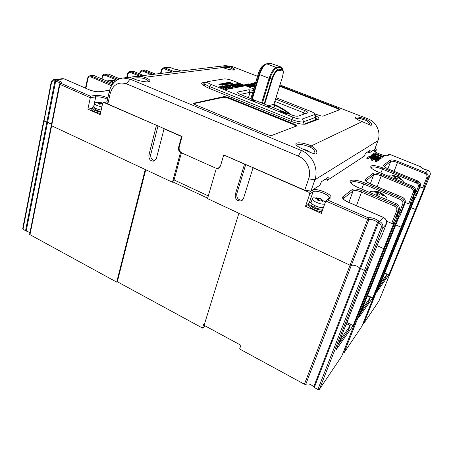 <?xml version="1.0" encoding="UTF-8"?>
<svg xmlns="http://www.w3.org/2000/svg" width="453" height="453" viewBox="0 0 453 453"><rect width="100%" height="100%" fill="white"/><g stroke="black" fill="none" stroke-linecap="round" stroke-linejoin="round"><path stroke-width="0.68" d="M29.983 232.525L25.538 230.741L22.656 228.929L43.692 120.617L51.546 124.003L46.812 122.248L54.881 81.093L55.798 79.988C60.566 81.183 62.237 82.27 60.804 83.239L60.272 83.21L59.49 84.026L51.268 125.419L51.636 125.775L51.268 125.419L29.598 234.461L116.693 282.106L117.316 281.749L202.514 328.068L205.13 325.877M304.399 384.235L368.227 217.797C371.624 217.378 375.248 218.533 379.087 221.268L360.503 268.572L364.484 270.43L359.807 268.102C356.896 265.735 354.076 264.824 351.341 265.367C354.076 264.824 356.896 265.735 359.807 268.102L360.503 268.572L314.252 387.502L313.635 386.97C311.126 384.223 308.504 383.351 305.758 384.354L304.399 384.235L239.626 348.991L240.883 345.243L204.082 325.311L238.895 213.278L349.914 265.152L351.341 265.367L349.914 265.152L207.525 198.618L216.228 168.731L219.042 168.057M314.252 387.502L317.87 389.467L319.325 389.484L341.681 356.301L385.305 246.709L383.736 248.663L377.077 245.668L383.736 248.663L353.153 325.594L347.055 322.553L346.817 322.887M361.766 326.466L343.986 352.881L343.017 352.966M378.946 300.979L363.646 323.714L362.847 323.787M405.248 202.536L409.857 204.139L410.848 202.995L401.103 227.219L395.763 224.892L401.103 227.219L402.372 225.651L401.103 227.219L372.655 297.904L358.765 317.621L388.748 242.468L387.258 244.314L388.748 242.468L399.065 216.619L400.226 215.243M386.267 244.292L387.258 244.314L386.267 244.292M419.931 186.919L423.674 188.171L424.495 187.219L415.435 209.518L411.058 207.667L415.435 209.518L416.862 207.757L415.435 209.518L388.878 274.88L377.298 291.313L405.214 222.14L403.991 223.652L403.187 223.64L403.991 223.652L405.214 222.14L414.767 198.465L415.718 197.344M361.732 326.551L413.968 196.868L413.714 195.713M378.918 301.041L430.073 175.271L427.949 177.638C428.595 175.407 427.825 173.726 425.644 172.599L398.017 161.506C394.087 160.034 391.46 159.581 390.146 160.152L383.708 165.135C383.079 166.081 384.739 167.423 388.68 169.156L417.728 180.996L416.93 181.846C419.24 183.052 420.056 184.835 419.382 187.197L416.754 193.703L415.48 195.158L363.646 323.714M353.153 325.594L336.183 349.682L368.504 267.468L365.996 270.571L364.484 270.43L365.996 270.571L368.504 267.468L379.699 239.003L381.149 237.276M207.655 198.159L172.735 181.851M116.693 282.106L145.237 169.513L51.636 125.775L29.932 234.897M43.964 120.453L51.081 82.599L51.455 82.922C51.965 81.127 53.001 80.47 54.553 80.951L55.628 81.314L55.798 79.988L55.476 79.847L54.553 80.951M372.655 297.904L367.598 295.481M388.878 274.88L386.998 274.014M202.514 328.068L203.663 324.359L204.275 324.693M145.741 169.75L117.316 281.749M347.055 322.553L348.419 318.561M289.597 114.139C284.677 110.328 279.439 107.265 273.889 104.96M274.127 105.866L274.999 106.823C274.02 106.245 273.657 105.385 273.906 104.247L273.952 104.105M273.912 105.509L274.999 106.823L272.825 107.44M242.378 200.198C238.323 200.237 236.455 198.103 236.777 193.782L235.237 194.575L244.546 164.111L223.708 154.983L220.509 165.9L218.136 168.55L216.228 168.731M235.237 194.575C235.073 199.388 237.179 201.449 241.557 200.758L243.527 198.374L253.023 167.82L309.025 192.344L312.36 190.164C316.092 187.236 334.722 195.305 330.452 198.052L325.769 200.99L321.364 213.38L305.503 206.296L308.51 204.195M305.503 206.296L309.767 193.969L309.025 192.344M107.848 97.871C103.267 95.962 99.026 95.158 95.13 95.458L90.362 96.178L90.328 97.712L59.881 84.354L51.636 125.775L172.463 182.236L180.43 152.706C178.782 151.234 178.182 149.422 178.624 147.265L181.511 136.5L181.863 136.398M95.13 95.458L95.776 96.874L90.328 97.712L87.859 109.139L100.153 114.626L102.712 103.148L103.839 102.486L156.766 125.413M154.977 160.668C151.834 160.09 150.424 158.035 150.747 154.49L148.895 155.068L156.393 125.504M148.895 155.068C148.709 159.196 150.407 161.223 154.003 161.149L156.393 158.499L164.043 128.85L181.511 136.5M208.318 195.889L174.071 179.949L181.427 152.74M416.879 207.712L430.09 175.232M22.978 229.348L44.054 120.962L43.692 120.617M51.455 82.922L44.054 120.962L46.812 122.248L25.538 230.741M172.463 182.236L174.071 179.949M385.316 246.664L397.825 215.266L397.502 213.81M386.602 221.172L391.681 223.386L393.057 223.561L394.274 222.157L383.736 248.663L385.282 246.749L397.825 215.254M402.394 225.588L413.968 196.874L412.626 198.408L415.31 191.738C416.001 189.309 415.158 187.474 412.791 186.228L377.961 171.902C373.935 170.186 371.505 168.595 370.662 167.129C370.809 164.813 374.903 165.096 382.955 167.972L416.93 181.846L416.352 182.995C418.085 183.901 418.697 185.237 418.193 187.015L415.945 192.599L416.754 193.703M415.107 192.253L415.945 192.599L414.421 193.946M139.569 73.856L139.892 72.497C140.3 71.064 141.138 70.26 142.418 70.09L153.499 74.32M101.772 78.862L102.236 76.738C102.644 75.187 103.527 74.315 104.881 74.133L118.125 79.383M164.043 128.85L164.405 128.754M112.956 83.607L94.19 75.645L92.729 75.441M143.612 75.515L133.55 71.381L132.174 71.195M108.001 95.855L108.199 96.302L108.335 95.685L108.137 95.255L108.001 95.86L108.505 94.937M375.107 148.329L375.809 148.612L376.358 149.813L375.52 152.066M397.802 215.294L396.177 217.146L399.087 209.83C399.829 207.163 398.9 205.13 396.296 203.725L358.096 187.531C353.923 185.702 351.358 183.941 350.401 182.253C348.702 179.201 356.8 179.541 364.189 182.74L401.364 198.352C403.895 199.705 404.795 201.681 404.07 204.269L401.228 211.392L400.31 210.198L399.138 209.699M253.023 167.82L253.323 167.684M244.546 164.111L244.852 163.975M223.708 154.983L224.031 154.858M373.787 154.852L374.846 154.133L382.779 157.327L383.283 156.574L374.308 152.967L372.796 153.98L373.861 154.411L375.044 153.607L382.978 156.795L383.283 156.574M372.032 154.496L371.834 155.028L380.905 158.686L381.415 157.927L372.36 154.275L372.032 154.496L381.109 158.154L381.415 157.927M371.149 155.09L378.3 157.978L369.841 155.968L369.501 156.2L378.68 159.915L378.985 159.694L371.783 156.778L380.237 158.782L380.56 158.55L371.466 154.875L370.95 155.622L374.603 157.1M375.265 161.143L375.061 161.693L376.16 162.14L378.136 160.311L368.935 156.579L367.026 157.865L368.113 158.307L369.682 157.242L372.808 158.516L371.42 159.479L372.513 159.92L373.889 158.952L376.72 160.102L375.265 161.143L376.364 161.591L378.782 160.232L378.985 159.694M375.277 158.193L380.039 159.32L380.56 158.55M367.026 157.865L366.822 158.408L367.915 158.85L369.478 157.786L372.241 158.907M371.42 159.479L371.217 160.028L372.309 160.47L373.691 159.496L376.166 160.498M316.109 116.296L316.222 116.868L315.713 117.293L303.674 121.766C301.098 122.31 297.038 121.551 291.483 119.484L209.626 86.58C206.432 85.249 204.875 84.15 204.949 83.284L205.362 82.865M398.312 211.778L398.742 211.964L400.31 210.198L402.745 204.082C403.289 202.14 402.609 200.656 400.712 199.637L363.516 183.986C356.771 181.438 352.598 180.974 350.99 182.604L350.945 183.052M102.021 78.969L102.423 77.135C102.933 75.509 103.913 74.915 105.356 75.34L116.772 80.141M139.858 73.975L140.124 72.848C140.623 71.359 141.557 70.804 142.922 71.195L151.24 74.598M397.74 214.484L398.742 211.964L399.671 213.17L401.228 211.392M396.296 203.725L395.243 204.841L362.224 190.815C357.525 188.975 354.252 188.493 352.417 189.371L342.83 196.795C341.772 198.176 343.595 199.988 348.295 202.225L383.363 217.446L379.563 221.477L378.799 222.961L377.592 222.31L313.635 386.97M325.769 200.99L367.451 219.275L368.901 219.529C371.624 219.184 374.523 220.107 377.592 222.31L379.087 221.268L379.563 221.477C382.4 223.046 383.419 225.277 382.626 228.182L319.325 389.484M180.747 152.214L180.43 152.706M427.485 170.186L427.445 170.169C423.566 169.179 421.205 168.012 420.361 166.659L420.984 167.344L420.395 166.642L389.427 154.263L388.844 154.348M427.117 170.101L427.802 170.311L425.107 173.675L397.468 162.559L398.017 161.506M420.407 166.676L389.427 154.263M177.791 69.722L177.621 69.654C174.688 69.366 172.389 68.646 170.719 67.486L163.924 67.774C162.61 67.956 161.755 68.737 161.347 70.124L160.509 73.477M171.138 67.718L170.628 67.452M170.872 67.531L171.104 67.684C172.078 68.482 174.184 69.122 177.429 69.603L180.99 71.002M413.844 196.075L414.659 194.043L415.48 195.158M371.177 167.859L371.217 167.65C372.587 166.359 376.296 166.84 382.36 169.094L416.352 182.995M273.963 104.264C280.039 106.863 285.724 110.345 291.024 114.711M252.621 92.667L250.05 92.327L240.26 94.434M305.135 113.714L303.295 112.638L274.858 101.387M253.312 90.362L248.867 89.739L237.678 92.044L237.208 92.627L239.965 94.315L291.375 114.852C294.416 115.979 296.658 116.404 298.091 116.127L307.638 112.848C308.182 112.333 307.179 111.546 304.631 110.481L275.594 99.031M253.844 100.356L252.389 100.153L254.427 100.77L253.844 100.356M276.002 97.712L310.39 111.24C312.893 112.248 314.376 113.148 314.846 113.941L314.495 114.626L302.394 118.969C300.39 119.377 297.23 118.777 292.921 117.18L211.138 84.434C208.154 83.171 207.015 82.231 207.723 81.608L223.963 78.924C226.172 78.771 229.15 79.383 232.893 80.753L253.731 88.952M252.542 100.674C254.105 101.223 255.073 101.359 255.447 101.076L254.275 100.249C252.712 99.7 251.743 99.564 251.37 99.847L252.542 100.674M281.019 111.676L286.483 113.635L281.5 111.523L280.639 111.404L281.019 111.676M270.231 106.682L269.105 106.234L267.553 106.682L268.737 107.101L270.231 106.682M239.122 86.11L234.224 84.173L230.911 84.768L233.312 85.719L234.11 85.572L233.227 85.221L234.524 84.983L235.424 85.34L234.286 85.549L235.747 86.127L236.879 85.917L237.955 86.336L234.813 86.313L237.355 87.321L240.617 86.699L239.122 86.11L238.958 86.676L239.535 86.908M232.649 83.556L229.445 82.287L228.199 82.503L229.677 82.542L230.56 82.888L229.694 83.041L231.851 83.403L230.934 83.562L231.455 83.771L232.649 83.556M228.006 82.537L226.936 82.723L231.217 83.811L228.006 82.537L227.916 82.848M221.092 83.72L223.165 84.15L222.281 83.516L225.549 84.813L223.25 84.694L221.053 83.867M231.681 88.409L227.259 87.344L226.274 86.495L226.681 86.415L225.152 85.81L224.15 85.991L225.135 86.863L222.468 86.291L221.381 86.489L225.985 87.582L226.868 88.42L226.426 88.505L227.961 89.116L229.037 88.913L228.052 88.029L230.673 88.601L231.681 88.409M225.384 83.703L224.377 83.199C225.764 83.12 226.981 83.505 228.029 84.349L225.384 83.703M220.09 84.626L219.065 84.111C220.481 84.026 221.715 84.417 222.78 85.277L220.09 84.626M242.876 85.407L238.018 83.494L235.334 84.065L239.133 85.962L241.67 86.495L244.343 85.985L242.876 85.407L242.712 85.968L243.272 86.189M235.571 86.772L230.639 84.819L227.463 85.391L229.875 86.347L230.77 86.183L229.869 85.827L230.945 85.628L235.696 87.639L237.089 87.372L235.571 86.772L235.407 87.35L235.996 87.582M227.689 89.173L221.092 86.54L219.286 86.863L225.9 89.513L227.689 89.173M229.988 84.026L226.76 82.752L225.498 82.967L226.993 83.007L227.882 83.358L226.998 83.511L227.525 83.72L229.178 83.873L228.25 84.037L228.771 84.247L229.988 84.026M233.686 88.024L227.185 85.441L225.441 85.759L231.964 88.358L233.686 88.024M226.517 84.343L222.961 83.403L225.685 84.79L227.044 84.552L226.517 84.343L226.426 84.66M220.311 83.856L223.884 85.113L220.311 83.856M223.629 84.666L224.745 84.666L223.873 84.32L223.306 84.456L223.589 84.807M239.688 85.606L241.698 85.628L238.306 84.292L237.196 84.501L239.688 85.606L239.546 86.093M254.88 101.234L254.371 100.968M252.332 100.351L251.76 100.294M269.456 106.897L268.193 107.033M238.867 86.155L238.958 86.676M235.611 86.166L235.492 86.585M236.664 86.58L236.545 86.999M237.955 86.336L237.785 86.908L236.794 87.101M235.424 85.34L235.22 85.917M233.227 85.221L233.102 85.64M234.224 84.173L234.059 84.745L235.328 85.243M231.857 85.141L234.059 84.745M235.452 84.807L235.311 85.294M235.401 85.419L236.726 85.945M237.927 86.421L238.703 86.727M229.824 88.414L230.356 88.533M228.052 88.029L227.882 88.618L228.357 89.043M222.429 86.908L223.153 87.061M224.671 86.449L226.172 86.863M226.274 86.495L226.109 87.078L228.023 88.125M218.901 84.694L219.75 84.326M222.072 85.062L222.021 85.351M235.594 84.462L237.859 84.054L239.144 84.564M241.676 85.696L242.712 85.968M240.611 86.364L241.534 86.195L241.698 85.628M237.213 84.541L237.117 85.164M234.377 87.055L235.407 87.35M228.414 85.77L230.475 85.396L231.817 85.923M224.711 88.862L226.574 89.388M220.249 87.253L222.157 87.622M230.775 87.729L232.587 88.233M226.392 86.138L228.238 86.506M229.445 82.287L229.354 82.599M231.851 83.403L231.76 83.714M230.56 82.888L230.469 83.205M223.165 84.15L223.035 84.598M223.352 84.116L223.199 84.671M230.158 87.803L229.988 88.386M222.468 86.291L222.304 86.857M225.135 86.863L224.988 87.372M225.152 85.81L224.988 86.393M227.259 87.344L227.095 87.927M229.75 87.876L229.609 88.369M235.452 83.952L235.373 84.235M238.018 83.494L237.859 84.054M239.269 84.122L239.127 84.615M242.644 85.447L242.48 86.013M224.745 84.666L224.654 84.971M235.379 86.812L235.215 87.384M229.869 85.827L229.733 86.297M230.639 84.819L230.475 85.396M231.953 85.453L231.8 85.968M226.143 88.556L225.973 89.145M221.092 86.54L220.928 87.129M222.264 87.225L222.112 87.78M225.77 88.624L225.6 89.218M226.76 82.752L226.676 83.063M229.178 83.873L229.088 84.19M227.882 83.358L227.791 83.669M232.163 87.418L231.998 88.001M227.185 85.441L227.021 86.019M228.352 86.115L228.199 86.648M231.806 87.486L231.636 88.069M225.979 84.434L225.888 84.756M237.638 84.802L237.491 85.311M240.639 85.827L240.492 86.342M87.859 109.139L91.84 108.431M59.49 84.026L59.881 84.354L60.804 83.239L90.362 96.178M150.747 154.49L158.006 125.957M236.777 193.782L245.781 164.382M382.779 157.327L382.978 156.795M374.846 154.133L375.044 153.607M373.708 154.818L373.861 154.411M372.643 154.394L372.796 153.98M380.905 158.686L381.109 158.154M380.039 159.32L380.237 158.782M378.476 160.453L378.68 159.915M369.303 156.732L369.501 156.2M376.16 162.14L376.364 161.591M373.691 159.496L373.889 158.952M372.309 160.47L372.513 159.92M369.478 157.786L369.682 157.242M367.915 158.85L368.113 158.307M367.44 152.049L369.365 152.831L370.146 150.328L365.56 153.261L364.308 156.143L327.44 180.288L325.152 179.309M369.365 152.831L374.744 149.309L377.949 140.679C381.25 132.401 376.437 121.885 367.955 118.839L279.982 84.932M220.435 166.138L218.318 168.114L215.362 167.972L181.97 153.035C179.682 151.721 178.765 149.716 179.229 147.021L182.061 136.483L107.825 103.986L106.925 101.965L109.286 91.461C111.404 83.494 116.019 79.003 123.142 77.99L130.079 79.139L301.5 150.594C312.44 154.864 318.895 168.969 314.858 179.801L310.951 191.081L304.761 190.203L223.771 154.96M310.951 191.081L319.937 185.198L321.46 181.693L328.193 177.35L328.182 178.176L327.417 177.848M327.44 180.288L328.182 178.176M355.905 118.51C357.219 117.842 360.316 118.38 365.192 120.13L365.962 120.436L366.624 119.473C370.984 122.27 372.474 124.252 371.081 125.407L362.123 121.625C358.261 120.175 355.979 118.896 355.288 117.791C355.837 116.347 359.614 116.908 366.624 119.473L367.955 118.839M296.704 145.487L296.738 145.294C298.385 143.788 302.61 144.286 309.405 146.778L310.356 147.191L311.256 145.934C316.658 149.75 318.176 152.468 315.803 154.094C313.459 153.76 309.473 152.219 303.85 149.473C299.58 147.791 296.981 146.172 296.047 144.626C294.32 141.67 304.014 142.559 311.256 145.934L362.123 121.625M107.825 103.986L110.209 93.409C112.995 84.666 118.409 81.472 126.455 83.816L298.216 156.059C306.738 159.416 311.76 170.407 308.646 178.867L304.761 190.203M257.514 76.274L231.834 66.376L225.249 65.651M254.892 85.062L251.704 83.856L251.625 83.567L252.581 83.686L252.417 84.224L254.671 85.011M132.972 78.42C136.251 77.565 139.915 77.582 143.952 78.465L144.711 77.304C149.071 79.032 150.702 80.402 149.62 81.404C147.944 82.678 138.697 81.138 133.59 78.697L129.479 77.225L135.249 76.529C138.635 76.093 141.783 76.347 144.711 77.304L222.706 67.52L218.589 66.449L222.315 66.008L229.745 66.636C233.578 68.086 235.169 69.156 234.524 69.858C232.185 70.374 228.244 69.592 222.706 67.52M314.654 113.646L318.266 115.073C320.565 115.917 322.208 116.234 323.204 116.03L339.988 109.609C339.993 109.213 339.172 108.68 337.513 108.018L281.438 86.376L281.279 86.891L279.546 86.325M279.711 85.815L281.438 86.376M229.02 97.797L293.895 124.003C295.73 124.773 296.624 125.424 296.585 125.951L272.304 135.266C270.905 135.583 268.844 135.226 266.121 134.184L195.951 105C194.377 104.32 193.618 103.737 193.669 103.25L223.437 96.716C224.818 96.557 226.681 96.919 229.02 97.797L228.844 98.397L293.697 124.62L293.895 124.003M315.786 115.691C318.782 117.463 319.586 118.692 318.199 119.371L305.288 124.179C301.455 124.428 296.347 123.341 289.971 120.917L207.887 87.825L202.502 84.892C201.194 83.68 201.426 82.916 203.187 82.593L207.027 81.982M255.515 82.99L254.546 82.746L254.388 83.278L255.316 83.641M254.331 85.64L254.694 85.73M255.079 84.434L250.905 83.443L250.769 84.088L253.691 85.441M250.028 86.812L250.639 86.908L250.798 86.359L245.532 84.434L250.798 86.359M249.235 87.186L249.96 87.038L250.124 86.489L244.846 84.564L246.891 85.368L246.183 85.572L247.242 86.195L250.124 86.489M244.846 84.564L244.682 85.113L246.149 85.685M252.564 86.398L254.212 86.195L254.376 85.657L248.555 83.867L252.95 85.589L252.349 85.708L252.938 85.94L254.376 85.657M250.724 86.619L252.525 86.534L252.689 85.985L247.695 84.032L249.382 85L246.058 84.337L249.008 85.102L250.685 86.019L252.689 85.985M339.665 109.807L337.338 108.544L281.279 86.891M228.844 98.397C226.506 97.525 224.648 97.163 223.267 97.321L223.437 96.716M296.285 126.2L293.697 124.62M223.267 97.321L193.771 103.629M315.9 117.831L316.562 119.116L316.001 119.592L303.776 124.247M203.68 85.753L203.414 84.96L204.682 84.264L204.173 86.053M254.546 82.746L255.475 83.109M255.237 83.901L252.78 83.08L255.203 84.026M250.905 83.443L254.852 85.192M252.581 83.686L255.039 84.569M250.237 85.17L251.891 85.815L250.101 85.691L249.546 85.345L250.237 85.17L250.084 85.679M247.48 85.6L249.28 86.308L247.474 86.138L246.845 85.764L247.48 85.6L247.338 86.081M252.632 83.567L252.78 83.08M248.425 84.315L248.555 83.867M252.774 86.483L252.938 85.94M247.31 84.541L247.446 84.077M250.39 86.953L250.554 86.404M365.962 120.436C368.85 122.072 370.18 123.669 369.948 125.232M310.356 147.191C313.787 149.247 315.271 151.37 314.795 153.561L314.524 154.031M222.095 67.276L229.898 67.82C232.151 68.709 233.397 69.456 233.629 70.068M143.952 78.465L144.784 78.794C147.44 79.921 148.726 80.894 148.652 81.71L148.646 81.733M219.558 167.593L219.229 167.735M306.964 150.775L307.734 150.758L305.481 150.13M304.88 149.881L305.611 149.875M309.909 152.004L310.503 152.435M100.424 113.426C94.977 112.282 92.067 110.843 91.693 109.122L91.959 107.888L93.884 106.902M100.696 112.185C95.249 111.036 92.338 109.603 91.959 107.888M96.025 108.573L96.138 110.283L100.826 111.602M94.133 107.316L93.913 108.329L95.521 109.988L96.11 109.881M95.458 108.29L95.521 109.988M101.172 110.073C96.659 109.173 94.224 108.012 93.862 106.591L94.558 103.409L95.47 102.757M101.88 106.88C97.361 105.974 94.92 104.813 94.558 103.409M102.729 103.086L99.065 102.327L99.167 102.786M99.298 104.014L99.547 102.893L97.729 102.554L99.065 102.327M99.547 102.893L98.131 103.533L99.887 104.309L101.296 103.663L102.429 104.422M101.563 103.822L102.101 102.865M100.6 103.935L100.883 102.667M102.412 104.411L102.633 103.437M99.371 103.697L99.456 104.088M322.026 211.511C316.664 211.715 307.179 206.823 308.391 204.535L309.32 202.627L311.098 202.117M322.502 210.181C317.134 210.373 307.644 205.486 308.855 203.21M314.994 205.747L315.011 207.65C318.753 209.156 321.426 209.501 323.029 208.691M311.285 202.955L310.945 203.929C310.758 204.892 311.84 206.002 314.189 207.259L314.999 206.67M314.206 205.351L314.189 207.259M323.493 207.395C320.226 208.663 309.96 204.173 311.126 202.01L312.683 198.142L313.51 197.819L318.867 198.335L316.494 197.808L316.63 198.522M324.716 203.963C321.454 205.203 311.16 200.724 312.315 198.59M325.35 202.18L319.49 198.221M317.638 200.118L318.063 198.901L317.106 199.915L319.371 200.911L320.322 199.892L322.394 201.325L323.187 200.747L321.12 199.32L321.743 199.207L319.756 198.312M318.063 198.901L315.684 198.374L316.494 197.808M318.414 200.447L319.501 198.227M318.165 200.334L318.867 198.335M320.815 200.181L321.12 199.32M112.423 82.367L112.78 80.781L110.107 80.379L111.523 80.204L111.585 80.498M115.657 80.928L111.523 80.204M112.78 80.781L110.764 81.682L112.684 82.491L114.802 81.648M113.907 81.857L114.19 80.606M403.776 181.285L403.872 182.559M388.187 176.109L388.742 175.815L396.103 176.07L392.745 175.464L392.836 176.007M398.719 176.936L396.415 175.979M398.855 176.976L398.459 177.032L401.313 178.975L401.092 179.195L400.775 179.484L397.91 177.536L396.919 178.867L394.552 177.893L395.548 176.568L392.179 175.957L392.745 175.464M394.976 178.04L395.548 176.568M395.288 178.159L396.103 176.07M395.548 178.261L396.573 176.081M398.198 177.689L398.459 177.032M400.718 179.428L401.313 178.975M381.46 193.006L386.788 197.746L387.049 198.929L386.392 199.53M369.399 192.327L370.384 191.608C373.193 190.928 375.984 191.013 378.77 191.868L374.637 191.302L374.756 191.981M381.364 192.955L378.77 191.868M381.392 192.967L380.882 193.097L384.019 195.266L383.742 195.537L383.363 195.889L380.214 193.708L379.042 195.254L376.449 194.156L377.632 192.616L373.946 191.908L374.637 191.302M376.97 194.348L377.632 192.616M377.355 194.496L378.306 192.01M377.649 194.62L378.918 191.942M380.577 193.907L380.882 193.097M383.289 195.821L384.019 195.266M344.614 328.227L346.839 322.576M345.826 325.158L346.551 323.957M340.662 338.283L341.228 338.306L339.325 343.148L338.759 343.125M339.325 343.148L348.368 330.39L350.231 325.69L346.647 323.685M341.228 338.306L350.22 325.713M362.666 307.853L362.995 307.819L361.222 312.27L360.888 312.304M361.222 312.27L368.623 301.828L370.356 297.513L367.428 295.917M362.995 307.819L370.356 297.513L368.634 301.811M380.747 282.78L379.082 286.891M379.246 286.845L385.418 278.142L387.043 274.133L384.727 272.91M385.429 278.119L387.043 274.133M380.905 282.734L387.038 274.144M305.758 384.354L368.901 219.529L368.227 217.797L327.723 200.067M383.453 217.485L383.363 217.446C386.149 218.975 387.151 221.166 386.369 224.014L382.626 228.182L381.103 227.995L317.87 389.467M399.671 213.17L343.986 352.881M26.234 230.951L55.628 81.314C58.063 81.846 59.558 82.497 60.124 83.261M268.521 105.719L273.906 104.247L282.417 77.106C283.351 73.828 283.533 71.512 282.961 70.17L281.709 69.326L280.837 67.418L282.366 68.579M261.613 102.961L269.127 78.307L259.603 74.649L252.247 99.218M250.917 98.686L258.357 73.771L259.065 74.377L251.704 99.003M262.372 103.261L269.914 78.539L269.127 78.307C271.279 72.061 273.674 68.448 276.313 67.463L266.834 63.896C264.127 64.841 261.721 68.426 259.603 74.649L259.065 74.377C260.707 69.366 262.723 66.013 265.118 64.309L265.316 64.201M271.63 63.454L266.358 63.85M282.344 77.146C283.584 72.656 283.391 70.317 281.76 70.136L277.825 70.764C275.837 71.529 274.025 74.275 272.395 78.998L269.914 78.539C272.004 72.48 274.331 68.969 276.885 68.012L280.837 67.418L280.271 66.874L280.854 66.914L270.424 63.312M258.386 73.624L258.357 73.771C259.75 69.507 261.472 66.648 263.516 65.192L266.443 63.839L270.9 63.358L280.271 66.874L276.313 67.463L277.774 69.943C275.594 70.776 273.612 73.777 271.828 78.947L264.161 103.98M250.832 98.658L258.295 73.669C259.597 69.558 261.336 66.733 263.516 65.192L263.686 65.102M272.395 78.998L264.677 104.184M281.76 70.136L281.709 69.326L277.774 69.943L277.825 70.764M51.081 82.599C51.495 80.827 52.508 79.83 54.117 79.598L55.476 79.847L64.162 78.901L89.315 89.819C93.227 91.353 96.755 91.993 99.898 91.749L109.569 90.357M62.644 78.68L64.366 78.93L89.315 89.819M64.388 78.941L62.82 78.663L54.117 79.598M89.671 89.971L89.507 89.841C93.29 91.302 96.631 91.919 99.518 91.693L99.898 91.749M172.429 72.033L164.433 68.816C163.12 68.454 162.219 68.981 161.727 70.396L160.974 73.42M161.727 70.396L161.347 70.124M164.433 68.816L165.079 67.961L174.575 71.778M106.925 101.965L103.839 102.486M112.208 84.62L90.424 75.691C88.913 75.9 87.95 76.829 87.531 78.477L85.487 88.092M94.19 75.645L91.721 75.917L90.894 76.936C89.417 76.495 88.42 77.112 87.91 78.782L87.531 78.477M107.038 73.901L108.465 74.099L106.149 74.349L105.356 75.34M108.754 74.218L119.586 78.76M141.574 75.764L130.26 71.404C128.856 71.597 127.944 72.446 127.531 73.947L126.687 77.559M133.55 71.381L131.478 71.602L130.753 72.537C129.36 72.135 128.414 72.707 127.91 74.235L127.151 77.508M144.224 69.898L145.572 70.073L143.618 70.289L142.922 71.195M145.792 70.164L155.424 74.088M389.586 154.36L388.062 155.487C386.12 157.304 371.115 151.268 373.946 149.83L375.809 148.612M412.791 186.228L411.936 187.14L381.851 174.745C377.57 173.108 374.659 172.638 373.113 173.34L365.339 179.365C364.529 180.498 366.273 182.038 370.56 183.992L402.338 197.315L400.712 199.637M302.394 118.969L303.674 121.766L302.87 124.201M314.79 120.056L315.713 117.293L314.495 114.626M102.236 76.738L102.423 77.135M127.91 74.235L127.531 73.947M139.252 76.042L130.753 72.537M139.892 72.497L140.124 72.848M87.91 78.782L85.894 88.273M111.517 85.713L90.894 76.936M405.056 203.131L404.07 204.269L402.745 204.082M386.403 223.918L381.109 237.372M423.674 188.171L427.949 177.638L426.839 177.457C427.321 175.781 426.743 174.524 425.107 173.675M393.057 223.561L398.051 210.979C398.799 208.301 397.864 206.257 395.243 204.841L394.563 206.183L361.522 192.123L362.224 190.815M399.087 209.83L398.051 210.979L396.669 210.792C397.23 208.782 396.528 207.242 394.563 206.183M402.406 197.344L402.338 197.315C404.857 198.663 405.752 200.622 405.033 203.199L400.197 215.311M409.857 204.139L414.472 192.672C415.163 190.237 414.319 188.391 411.936 187.14L411.335 188.329L381.233 175.911L381.851 174.745M415.31 191.738L414.472 192.672L413.238 192.485C413.753 190.656 413.119 189.275 411.335 188.329M420.186 186.274L419.382 187.197L418.193 187.015M417.779 181.013L417.728 180.996C420.027 182.191 420.837 183.969 420.169 186.319L415.695 197.395M378.799 222.961C380.928 224.139 381.698 225.815 381.103 227.995M179.218 147.078L178.624 147.265M384.274 166.506L383.708 165.135M387.893 168.776L390.718 161.404L384.252 166.478M394.076 171.313L397.468 162.559C394.093 161.291 391.845 160.906 390.718 161.404L390.146 160.152M422.564 188.001L426.839 177.457M421.001 167.48L420.945 167.282C421.737 168.199 423.855 169.139 427.298 170.096L427.836 170.294C429.976 171.393 430.724 173.046 430.084 175.254L430.073 175.271C430.712 173.069 429.954 171.415 427.802 170.311L427.842 170.328M388.062 155.487L387.151 155.589M374.399 151.126L376.358 149.813M373.946 149.83L374.444 151.189M177.236 69.637L181.041 70.996M163.924 67.774L170.543 67.389L169.162 67.214M408.629 203.963L413.238 192.485M377.128 186.693L381.233 175.911C377.559 174.501 375.061 174.105 373.742 174.711L373.113 173.34M370.311 183.833L373.742 174.711L365.99 180.787L365.339 179.365M361.636 189.031L364.189 182.74M391.681 223.386L396.669 210.792M356.454 205.69L361.522 192.123C357.485 190.537 354.682 190.13 353.114 190.889L352.417 189.371M348.867 202.4L353.114 190.889L343.555 198.38L342.83 196.795M343.385 198.844L343.555 198.38L343.306 198.68M382.955 167.972L380.843 173.091M248.454 97.701L250.05 92.327L248.867 89.739M302.666 114.564L304.631 110.481M238.374 93.573L237.678 92.044M281.5 111.523L281.404 111.829M269.105 106.234L268.918 106.834M290.9 121.279L292.921 117.18M211.138 84.434L209.626 86.58L209.144 88.329M222.904 84.156L222.819 84.456M330.452 198.052L329.263 198.182M107.531 99.281C103.465 97.418 99.547 96.614 95.776 96.874L93.573 106.948M309.767 193.969L313.091 191.766L309.32 202.627M312.36 190.164L313.091 191.766C315.956 189.428 330.679 195.192 329.314 198.148M308.646 178.867L314.858 179.801L377.949 140.679M298.216 156.059L301.5 150.594L303.85 149.473M126.455 83.816L130.079 79.139L133.59 78.697M229.207 67.559L229.745 66.636L231.834 66.376M337.513 108.018L337.338 108.544M194.088 103.527L194.269 102.871M306.262 123.952L303.98 124.179M203.187 82.593L204.66 84.269M318.199 119.371L316.001 119.592M254.037 85.521L254.19 85.011M252.593 85.051L252.757 84.513M251.358 84.501L251.517 83.964M250.769 84.088L250.928 83.55M254.003 84.739L254.161 84.201M251.715 86.693L251.879 86.149M251.205 86.71L251.37 86.166M248.991 85.651L249.082 85.357M248.487 85.453L248.612 85.034M247.649 85.124L247.74 84.807M249.258 87.18L249.422 86.631M248.969 87.078L249.093 86.665M248.533 86.908L248.623 86.619M109.286 91.461L110.209 93.409M370.022 151.064L369.376 150.804M341.709 356.251L385.305 246.709M361.754 326.511L402.389 225.622M378.935 301.013L416.873 207.734M282.417 77.106L273.986 104.19L274.32 106.178M282.961 70.17L282.31 68.414L280.854 66.914M119.643 78.737L108.618 74.116L104.881 74.133M132.333 71.178L130.26 71.404M155.487 74.082L145.685 70.09L142.418 70.09M92.893 75.424L90.424 75.691M99.518 91.693L109.603 90.238M343.272 198.754L343.283 198.601C344.365 199.637 342.428 199.127 348.385 202.191L383.431 217.4C386.199 218.912 387.185 221.104 386.392 223.969L381.137 237.327M384.161 166.591L384.155 166.319C383.697 166.421 385.22 167.361 388.725 169.133L417.768 180.968C420.056 182.163 420.86 183.935 420.18 186.296L415.712 197.366M388.884 154.314L387.19 155.566C387.541 155.979 385.599 155.69 381.369 154.694C376.845 152.944 374.495 151.704 374.314 150.985L374.32 151.234M400.214 215.277L405.05 203.171C405.78 200.583 404.897 198.618 402.389 197.287L370.622 183.969C367.1 182.157 365.492 181.104 365.798 180.815L365.786 181.058M252.27 100.555L252.389 100.153M254.309 101.172L254.427 100.77M207.723 81.608L205.26 82.922M204.949 83.284L204.19 86.064M314.846 113.941L316.166 116.398M316.222 116.868L315.203 119.898M224.965 83.697L225.05 83.409M237.196 84.501L237.032 85.068M329.32 198.142L326.251 200.402M106.959 101.829L103.42 102.423M304.665 124.23L305.288 124.179M202.916 85.232L202.502 84.892M248.94 85.17L248.822 85.583M246.183 85.572L246.07 85.94M123.142 77.99L129.479 77.225M135.249 76.529L218.652 66.449M222.315 66.008L226.138 65.543M219.241 167.729L218.573 168.006M310.452 152.389L306.132 150.062M305.571 149.869L303.442 149.32M101.84 102.786L96.993 102.429L95.266 102.82M115.096 80.73L112.151 80.226M111.189 80.204L106.851 81.013M404.065 182.299L403.946 182.593M403.883 181.443L398.804 176.953M387.049 198.929L386.76 199.682M348.38 330.373L350.231 325.69"/></g></svg>
